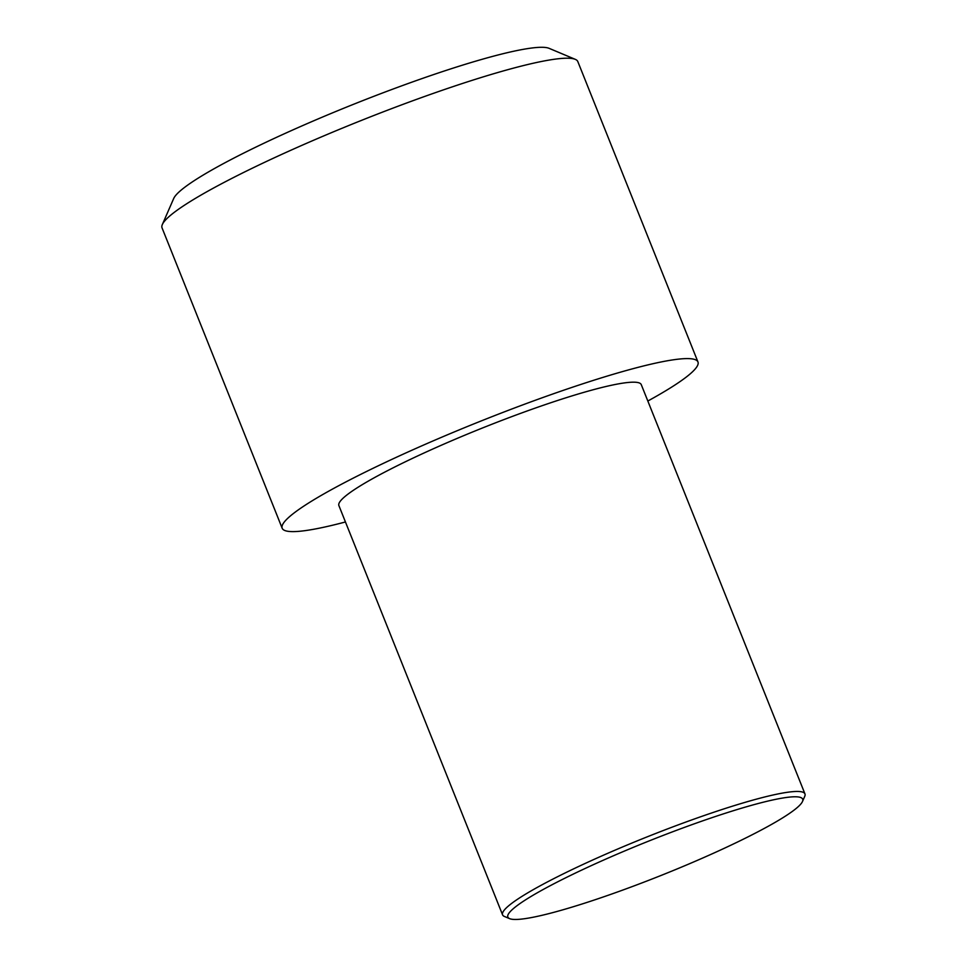 <?xml version="1.0" encoding="UTF-8"?>
<svg xmlns="http://www.w3.org/2000/svg" width="967" height="967" viewBox="0 0 967 967"><rect width="100%" height="100%" fill="white"/><g stroke="black" fill="none" stroke-linecap="round" stroke-linejoin="round"><path stroke-width="1.45" d="M647.83 401.027A223.897 25.734 158.2 0 0 697.956 361.948A223.897 25.734 158.2 0 0 493.956 415.895A223.897 25.734 158.2 0 0 282.678 524.477A223.897 25.734 158.2 0 0 282.183 528.248A223.897 25.734 158.2 0 0 345.437 521.975M802.477 801.522L804.749 796.312A162.843 18.711 158.2 0 0 804.955 793.895L641.266 384.624A162.843 18.711 158.2 0 0 492.892 423.86A162.843 18.711 158.2 0 0 339.248 502.828A162.843 18.711 158.2 0 0 338.885 505.572L502.574 914.842A162.843 18.711 158.2 0 0 504.399 916.45L509.633 918.65A158.769 18.252 158.2 0 0 662.044 875.062A158.769 18.252 158.2 0 0 802.477 801.522A158.769 18.252 158.2 0 0 666.565 834.098A158.769 18.252 158.2 0 0 508.207 914.407A158.769 18.252 158.2 0 0 509.633 918.65M804.955 793.895A162.843 18.711 158.2 0 0 656.593 833.131A162.843 18.711 158.2 0 0 502.937 912.099A162.843 18.711 158.2 0 0 502.574 914.842M697.956 361.948L577.819 61.574A223.897 25.734 158.2 0 0 575.317 59.362A223.897 25.734 158.2 0 0 361.743 120.283A223.897 25.734 158.2 0 0 162.541 224.102A223.897 25.734 158.2 0 0 162.335 224.549A223.897 25.734 158.2 0 0 162.045 227.874L282.183 528.248M575.317 59.362L549.135 48.35A203.541 23.389 158.2 0 0 354.974 103.723A203.541 23.389 158.2 0 0 173.879 198.114A203.541 23.389 158.2 0 0 173.697 198.513L162.335 224.549"/></g></svg>
